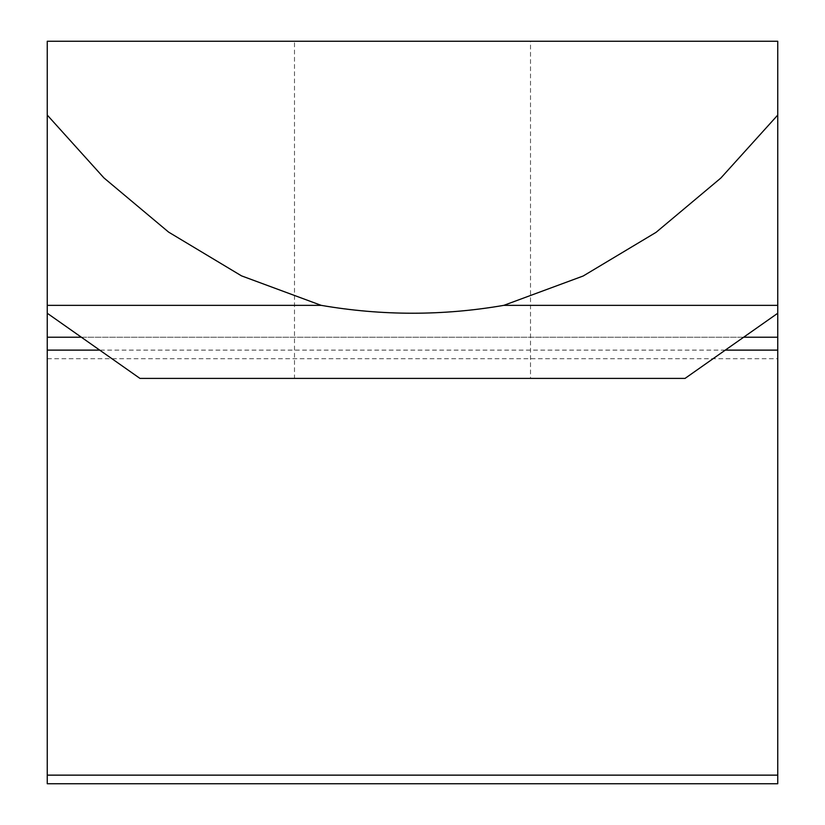 <?xml version="1.0" encoding="UTF-8"?>
<svg xmlns="http://www.w3.org/2000/svg" width="825" height="825" viewBox="0 0 825 825"><rect width="100%" height="100%" fill="white"/><g stroke="black" fill="none" stroke-linecap="round" stroke-linejoin="round"><path stroke-width="0.62" stroke-dasharray="4.12 3.09" d="M777.748 305.353L777.748 313.252L777.748 305.353L503.807 305.353L583.492 275.859L656.38 232.114L721.05 177.922L777.748 115.067L777.748 305.353M777.748 337.208L47.252 337.208L47.252 41.25L47.252 115.067L104.156 178.045L168.929 232.341L241.818 276.004L321.193 305.353L47.252 305.353L47.252 313.252L47.252 41.25L777.748 41.25L777.748 115.067L777.748 41.25L47.252 41.25L777.748 41.25L777.748 350.12M321.193 305.353C382.14 315.851 443.004 315.851 503.807 305.353M530.506 378.407L294.494 378.407L530.506 378.407L530.506 41.25L294.494 41.25L294.494 378.407M685.039 378.407L139.961 378.407M294.494 41.25L530.506 41.25M47.252 337.208L47.252 358.731L777.748 358.731L777.748 783.75M47.252 350.12L47.252 783.75M725.288 350.12L99.712 350.12M743.665 337.208L81.335 337.208"/><path stroke-width="1.24" d="M47.252 313.252L139.961 378.407L685.039 378.407L777.748 313.252L777.748 41.25L47.252 41.25L47.252 305.353L321.193 305.353L241.508 275.859L168.62 232.114L103.95 177.922L47.252 115.067L47.252 775.139L777.748 775.139L777.748 350.12L725.288 350.12M503.807 305.353L777.748 305.353L777.748 115.067L720.844 178.045L656.071 232.341L583.182 276.004L503.807 305.353C443.004 315.851 382.14 315.851 321.193 305.353M777.748 313.252L777.748 350.12M47.252 775.139L47.252 783.75L777.748 783.75L777.748 775.139M99.712 350.12L47.252 350.12M777.748 337.208L743.665 337.208M81.335 337.208L47.252 337.208"/></g></svg>
